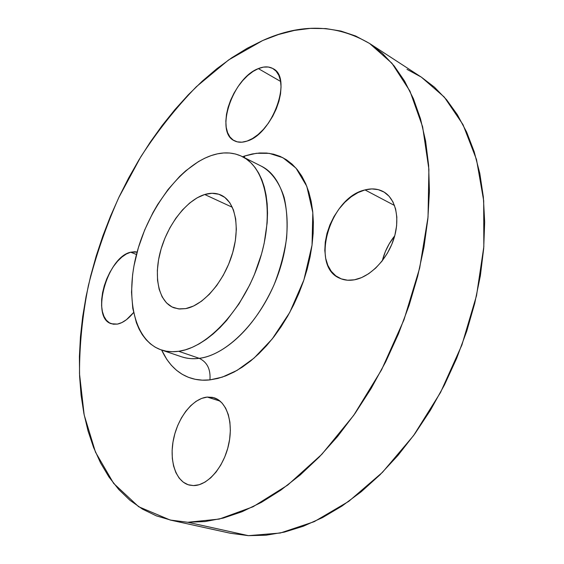 <?xml version="1.0" encoding="UTF-8"?>
<svg xmlns="http://www.w3.org/2000/svg" width="564" height="564" viewBox="0 0 564 564"><rect width="100%" height="100%" fill="white"/><g stroke="black" fill="none" stroke-linecap="round" stroke-linejoin="round"><path stroke-width="0.85" d="M207.256 397.07L214.066 397.768C226.855 401.596 233.736 422.69 228.547 445.095C223.499 467.514 207.404 485.794 193.487 485.59L199.205 484.709L205.028 482.093L210.732 477.821L216.061 472.054L220.806 465.011L224.747 456.995L227.729 448.331L229.618 439.391L230.352 430.551L229.9 422.175L228.307 414.603L225.642 408.132L222.033 402.999L217.641 399.382L212.649 397.387L207.256 397.07L201.665 398.403L196.089 401.314L190.724 405.671L185.76 411.318L181.361 418.03L177.688 425.573L174.861 433.681L172.986 442.077L172.126 450.467L172.323 458.546L173.585 466.026L175.883 472.625L179.148 478.089L183.265 482.178L188.108 484.723L193.487 485.59L189.384 485.096C175.721 481.726 168.953 460.576 173.578 438.891C178.062 417.191 192.98 398.367 207.256 397.07L220.059 401.11L207.256 397.07M364.986 189.92C371.627 188.186 377.654 188.714 383.062 191.506C395.583 198.049 400.489 218.212 393.82 238.854C387.228 259.496 370.132 276.987 354.439 279.8L361.602 277.594L368.771 273.646L375.659 268.104L381.969 261.174L387.433 253.137L391.804 244.325L394.906 235.11L396.605 225.889L396.83 217.055L395.604 208.962L392.981 201.94L389.097 196.258L384.126 192.12L378.289 189.652L371.824 188.919L364.986 189.92L358.034 192.578L351.224 196.766L344.801 202.321L338.985 209.018L333.966 216.625L329.919 224.86L326.979 233.454L325.259 242.097L324.815 250.487L325.682 258.333L327.839 265.348L331.23 271.263L335.763 275.831L341.269 278.87L347.572 280.223L354.439 279.8C349.158 280.752 344.357 280.273 340.036 278.369C309.608 266.659 329.595 197.513 364.986 189.92L394.532 205.493L364.986 189.92M258.347 68.604C263.98 66.312 268.873 66.319 273.025 68.632C292.808 77.494 272.694 134.042 247.074 141.078L252.517 138.511L258.016 134.592L263.36 129.445L268.316 123.276L272.68 116.339L276.268 108.915L278.919 101.308L280.541 93.85L281.055 86.835L280.463 80.56L278.792 75.273L276.12 71.163L272.581 68.385L268.323 67.024L263.515 67.102L258.347 68.604L253.032 71.445L247.751 75.498L242.703 80.603L238.064 86.574L233.989 93.187L230.627 100.202L228.089 107.371L226.474 114.45L225.84 121.189L226.213 127.33L227.595 132.66L229.943 136.967L233.193 140.076L237.232 141.846L241.914 142.191L247.074 141.078C242.238 142.706 238.029 142.614 234.455 140.817C214.433 132.223 232.608 77.917 258.347 68.604L280.618 81.442L258.347 68.604M130.707 252.207L137.115 252.087L134.895 251.741L130.707 252.207L126.301 254.019L121.859 257.085L117.531 261.28L113.477 266.448L109.839 272.391L106.737 278.898L104.291 285.736L102.578 292.667L101.668 299.442L101.598 305.815L102.387 311.554L104.002 316.439L106.406 320.274L109.515 322.904L113.223 324.201L117.39 324.103L121.866 322.58L126.47 319.682L133.548 312.562C128.204 319.153 122.818 323.003 117.39 324.103L111.355 323.743C90.191 317.955 107.082 256.881 130.707 252.207L136.474 254.505L130.707 252.207M261.365 166.197C285.462 177.745 294.972 221.892 279.941 268.993C265.108 316.115 228.85 354.827 199.219 358.309L178.689 351.294L199.219 358.309C193.6 359.197 187.72 358.697 181.573 356.8C187.001 358.633 192.881 359.141 199.219 358.309C207.185 362.109 210.753 369.3 209.928 379.889C194.347 381.722 173.832 376.35 161.656 350.054L166.852 359.465L171.364 365.303L176.49 370.266L182.2 374.299L188.446 377.323L195.193 379.297L202.37 380.164L209.928 379.889L217.789 378.444L225.875 375.828L234.095 372.036L242.372 367.079L250.606 361.002L258.693 353.854L266.546 345.69L274.062 336.609L281.14 326.704L287.703 316.094L293.654 304.891L298.927 293.245L303.446 281.295L307.168 269.19L310.045 257.071L312.04 245.093L313.154 233.404L313.365 222.131L312.703 211.408L311.173 201.348L308.811 192.056L305.674 183.617L301.796 176.116L297.242 169.602L292.082 164.131L286.371 159.725L280.195 156.411L273.618 154.191L266.709 153.055L259.553 152.992L252.214 153.972L244.762 155.967L244.409 157.652L244.762 155.967L256.366 153.295L269.261 153.345L282.867 157.687L296.015 168.15L306.795 186.303L312.816 212.55L312.04 245.093L303.89 279.977L289.741 312.449L272.229 338.95L254.054 358.098L237.113 370.365L222.322 377.119L209.928 379.889C210.753 369.3 207.185 362.109 199.219 358.309C215.575 356.864 249.584 338.823 274.012 284.94C280.026 269.613 284.214 254.047 286.59 238.241C287.689 222.949 286.879 209.336 284.143 197.407C278.933 181.192 270.516 171.146 261.365 166.197L242.21 156.545M178.689 351.294C172.394 352.183 166.57 351.724 161.212 349.906C133.915 340.381 124.961 297.157 136.897 252.883C148.706 208.539 179.803 166.584 211.162 155.593C222.484 151.702 232.819 152.012 242.167 156.524C265.975 167.917 275.035 212.438 259.659 260.237C244.487 308.057 208.102 347.544 178.689 351.294L172.302 351.739L166.232 351.189L160.528 349.666L155.248 347.212L150.433 343.878L146.111 339.697L142.318 334.741L139.075 329.059L136.396 322.728L132.78 308.367L131.525 292.222L132.589 274.858L133.964 265.905L138.335 247.786L144.722 229.872L152.922 212.698L157.631 204.556L168.079 189.483L179.655 176.426L185.753 170.807L198.366 161.649L204.767 158.209L211.162 155.593L217.492 153.831L223.704 152.971L229.731 153.02L235.519 154.021L241.004 155.967L246.123 158.865L250.825 162.714L255.041 167.487L258.721 173.162L261.816 179.683L264.283 187.015L266.074 195.081L267.167 203.801L267.533 213.093L267.153 222.851L264.171 243.338L261.583 253.828L254.357 274.682L249.796 284.792L239.066 303.792L226.636 320.43L219.967 327.628L213.107 333.973L206.135 339.408L199.134 343.885L192.176 347.368L185.337 349.842L178.689 351.294M170.25 520.05L230.45 533.269L248.414 535.659L187.784 522.264L170.194 520.036L138.666 506.733L113.639 483.39L95.478 452.131L84.184 414.991L79.503 373.791C79.453 344.886 82.422 315.424 88.414 285.419C95.972 255.478 106.081 226.22 118.743 197.64L140.817 156.785C157.539 131.01 176.046 107.661 196.335 86.736L228.568 59.974L262.718 40.516C300.979 23.194 336.63 24.203 369.667 43.534L391.909 63.224L409.95 91.1L422.619 126.766L428.901 169.256L428.034 217.055L419.672 268.076L403.965 319.866L381.595 369.787L353.727 415.308L321.875 454.267L287.739 485.068L253.032 506.768L219.283 519.077L187.784 522.264L248.414 535.659L230.387 533.255M204.704 194.509C210.696 192.691 216.167 192.902 221.109 195.144C235.308 201.538 240.602 227.165 232.121 254.583C223.76 282.007 203.188 305.512 185.775 308.607L179.599 309.001L173.952 307.803C158.576 302.036 153.316 276.846 160.634 250.627C167.86 224.394 186.628 200.072 204.704 194.509L232.361 207.291L204.704 194.509L197.16 197.809L189.652 203.04L182.447 209.963L175.785 218.331L169.891 227.828L164.949 238.135L161.128 248.9L158.562 259.771L157.349 270.36L157.539 280.315L159.154 289.276L162.157 296.897L166.479 302.875L171.985 306.943L178.492 308.896L185.775 308.607L193.551 306.019L201.517 301.204L209.343 294.302L216.682 285.581L223.217 275.394L228.66 264.178L232.763 252.411L235.357 240.617L236.337 229.301L235.681 218.945L233.454 209.963L229.767 202.695L224.81 197.407L218.804 194.249L212.015 193.283L204.704 194.509M406.989 69.344L421.181 77.035M421.371 77.155L434.456 87.173L446.603 99.765L457.411 114.781L466.675 132.159L474.204 151.772L479.816 173.458L483.348 196.991L484.673 222.089L483.7 248.428L480.38 275.648L474.726 303.333L466.773 331.068L456.636 358.401L444.46 384.916L430.452 410.183L414.843 433.822L397.895 455.493L379.896 474.902L361.143 491.822L341.932 506.084L322.552 517.583L303.27 526.254L284.341 532.12L265.989 535.222L248.414 535.659L280.329 533.015L314.218 521.665L348.771 501.347L382.441 472.357L413.588 435.556L440.554 392.431L461.895 345.006L476.524 295.628L483.827 246.764L483.693 200.735L476.502 159.534L463.016 124.644L444.263 97.036L421.379 77.162L369.667 43.534M394.701 235.865L389.209 243.838L385.311 251.692L382.343 260.695C384.662 251.558 388.779 243.281 394.701 235.865M262.718 40.516L278.538 34.503L294.415 30.414L310.207 28.397L325.788 28.581L340.973 31.076L355.602 35.99L369.476 43.407L382.406 53.39L394.18 65.96L404.585 81.096L413.426 98.749L420.497 118.8L425.616 141.085L428.633 165.379L429.416 191.393L427.872 218.79L423.966 247.187L417.705 276.148L409.147 305.23L398.417 333.951L385.67 361.862L371.119 388.511L355.017 413.475L337.639 436.402L319.28 456.974L300.252 474.937L280.851 490.116L261.372 502.39L242.09 511.71L223.259 518.083L205.092 521.566L187.784 522.264L171.491 520.311L156.355 515.863L142.459 509.109L129.896 500.233L118.701 489.439L108.915 476.925L100.547 462.889L93.596 447.513L88.047 430.988L83.888 413.49L81.082 395.167L79.594 376.188L79.397 356.695L80.44 336.814L82.682 316.679L86.095 296.41L90.628 276.113L96.232 255.908L102.881 235.886L110.523 216.167L119.124 196.836L128.634 177.998L139.012 159.76L150.207 142.213L162.185 125.476L174.882 109.649L188.249 94.851L202.229 81.195L216.745 68.801L231.719 57.803L247.081 48.335L262.718 40.516M244.762 155.967L242.583 156.736M181.573 356.8L161.212 349.906"/></g></svg>
